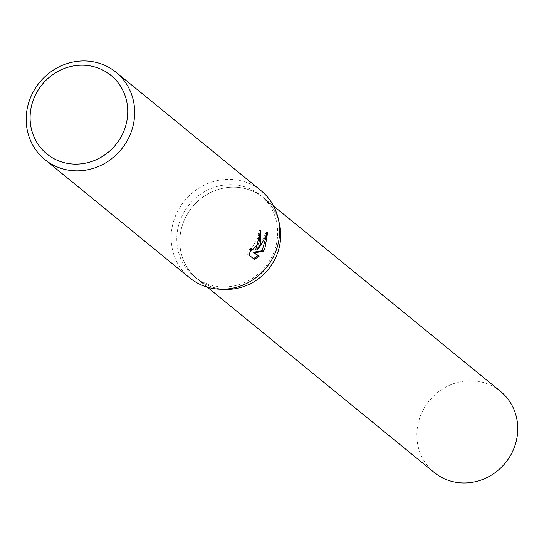<?xml version="1.0" encoding="UTF-8"?>
<svg xmlns="http://www.w3.org/2000/svg" width="544" height="544" viewBox="0 0 544 544"><rect width="100%" height="100%" fill="white"/><g stroke="black" fill="none" stroke-linecap="round" stroke-linejoin="round"><path stroke-width="0.41" stroke-dasharray="2.72 2.04" d="M272.32 255.809A52.38 49.123 129.2 0 1 194.092 276.366A52.38 49.123 129.2 0 1 182.131 215.784A52.38 49.123 129.2 0 1 260.358 195.228A52.38 49.123 129.2 0 1 272.32 255.809M223.353 289.231A52.38 49.123 129.2 0 1 197.118 278.834A52.38 49.123 129.2 0 1 185.157 218.26A52.38 49.123 129.2 0 1 263.384 197.703A52.38 49.123 129.2 0 1 278.814 221.333A52.38 49.123 129.2 0 0 263.384 197.703L260.358 195.228M189.768 277.923A56.324 52.822 129.2 0 1 176.902 212.779A56.324 52.822 129.2 0 1 261.018 190.679M260.399 231.846L259.427 230.282A54.917 51.503 129.2 0 1 257.89 235.402L258.584 237.014L250.675 249.886L249.975 248.241L251.206 248.792M257.89 235.402L259.107 235.946M249.975 248.248L247.744 254.436L254.374 259.379M247.744 254.436L249.002 254.993M259.427 230.282L260.664 230.833M266.601 235.171L266.383 231.982L262.018 241.148L255.721 249.628M253.116 258.822L253.49 258.658M266.383 231.982L267.641 232.54M434.166 472.437A52.38 49.123 129.2 0 1 422.205 411.862A52.38 49.123 129.2 0 1 500.432 391.299M275.346 258.278A52.38 49.123 129.2 0 1 197.118 278.834A52.38 49.123 129.2 0 1 185.164 218.26A52.38 49.123 129.2 0 1 263.384 197.703L273.564 206.013M207.298 287.15L194.092 276.366"/><path stroke-width="0.82" d="M275.346 258.278A52.38 49.123 129.2 0 0 278.814 221.34A52.38 49.123 129.2 0 1 275.346 258.278A52.38 49.123 129.2 0 1 223.353 289.231M116.056 72.277L261.018 190.679A56.324 52.822 129.2 0 1 273.877 255.816A56.324 52.822 129.2 0 1 189.768 277.923L44.798 159.521A56.324 52.822 129.2 0 1 31.94 94.384A56.324 52.822 129.2 0 1 116.056 72.277A56.324 52.822 129.2 0 1 128.914 137.414A56.324 52.822 129.2 0 1 44.798 159.521M260.256 244.691L256.938 250.172L260.902 245.215L267.641 232.54L264.894 248.472L263.303 251.294L254.714 252.749L259.073 256.306L254.374 259.379L249.002 254.993L251.206 248.792L251.906 250.43L258.815 243.515L259.801 237.551L259.107 235.946A56.324 52.822 -50.8 0 0 260.664 230.833L260.256 244.691M122.55 134.028A50.687 47.539 129.2 0 1 57.011 160.167A50.687 47.539 129.2 0 1 35.272 95.302A50.687 47.539 129.2 0 1 100.817 69.156A50.687 47.539 129.2 0 1 122.55 134.028M260.399 231.846L255.721 249.628L256.938 250.172M253.49 258.658L257.842 255.762L253.484 252.198L262.092 250.757L266.601 235.171M257.842 255.762L259.073 256.306M253.484 252.198L254.714 252.749M262.092 250.757L263.303 251.294M273.564 206.013L500.432 391.299A52.38 49.123 129.2 0 1 512.394 451.88A52.38 49.123 129.2 0 1 434.166 472.437L207.298 287.15M251.906 250.43L250.736 249.914"/></g></svg>
